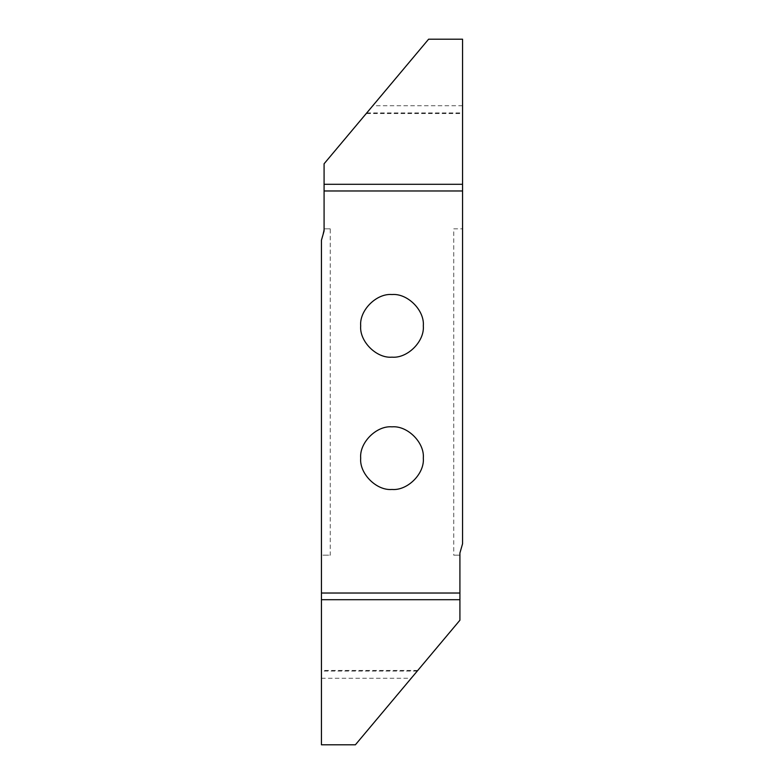 <?xml version="1.0" encoding="UTF-8"?>
<svg xmlns="http://www.w3.org/2000/svg" width="784" height="784" viewBox="0 0 784 784"><rect width="100%" height="100%" fill="white"/><g stroke="black" fill="none" stroke-linecap="round" stroke-linejoin="round"><path stroke-width="0.59" stroke-dasharray="3.92 2.94" d="M392 426.839L392 426.839C376.506 425.438 359.288 442.656 360.689 458.15C359.288 473.644 376.506 490.862 392 489.461L392 489.461C407.494 490.862 424.712 473.644 423.311 458.15C424.712 442.656 407.494 425.438 392 426.839M366.206 113.572L324.086 163.778L324.086 228.83L330.26 228.83L330.26 555.17L321.44 555.17L321.44 744.8L355.387 744.8L459.914 620.222L459.914 553.053L462.56 543.763L462.56 39.2L428.613 39.2L366.206 113.572L462.56 113.572M453.74 228.83L462.56 228.83L453.74 228.83L453.74 555.17L459.914 555.17L453.74 555.17M417.794 670.428L321.44 670.428M330.26 228.83L324.086 228.83L321.44 240.237L321.44 555.17L330.26 555.17M392 294.539C376.506 293.138 359.288 310.356 360.689 325.85C359.288 341.344 376.506 358.562 392 357.161C407.494 358.562 424.712 341.344 423.311 325.85C424.712 310.356 407.494 293.138 392 294.539L392 294.539M462.56 105.752L372.772 105.752M366.745 112.935L462.56 112.935M321.44 678.248L411.228 678.248M417.255 671.065L321.44 671.065"/><path stroke-width="1.18" d="M392 489.461C407.494 490.862 424.712 473.644 423.311 458.15C424.712 442.656 407.494 425.438 392 426.839C376.506 425.438 359.288 442.656 360.689 458.15C359.288 473.644 376.506 490.862 392 489.461M392 294.539C376.506 293.138 359.288 310.356 360.689 325.85C359.288 341.344 376.506 358.562 392 357.161C407.494 358.562 424.712 341.344 423.311 325.85C424.712 310.356 407.494 293.138 392 294.539M324.086 163.778L428.613 39.2L462.56 39.2L462.56 190.973L324.086 190.973L324.086 163.778M459.914 599.711L321.44 599.711L321.44 744.8L355.387 744.8L459.914 620.222L459.914 553.053L462.56 543.763L462.56 190.973M321.44 599.711L321.44 593.027L459.914 593.027M324.086 190.973L324.086 230.947L321.44 240.237L321.44 593.027M324.086 184.289L462.56 184.289"/></g></svg>
